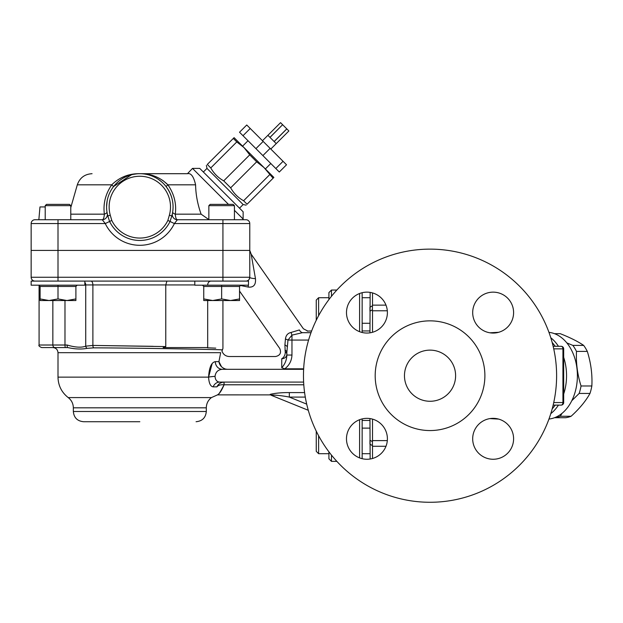 <?xml version="1.0" encoding="UTF-8"?>
<svg xmlns="http://www.w3.org/2000/svg" width="623" height="623" viewBox="0 0 623 623"><rect width="100%" height="100%" fill="white"/><g stroke="black" fill="none" stroke-linecap="round" stroke-linejoin="round"><path stroke-width="0.93" d="M262.478 140.728L280.56 122.653L267.906 135.308L269.961 137.364L282.616 124.701L270.008 137.41L274.12 141.522L286.775 128.86L288.877 130.97L276.223 143.625L274.167 141.569L286.821 128.914M282.663 124.756L286.775 128.86M280.56 122.653L282.616 124.701M275.818 168.537L279.299 172.01L286.525 164.776L283.052 161.302L275.818 168.537L262.883 155.594L270.117 148.367L283.052 161.302M242.993 135.713L250.228 128.478L246.747 124.997L239.52 132.232L262.883 155.594M255.928 148.648L263.163 141.413L270.117 148.367M250.228 128.478L263.163 141.413M242.588 146.156L248.016 140.728M223.712 180.865L230.666 187.819C233.75 193.356 238.064 197.67 243.601 200.754L247.074 204.227C245.851 205.458 245.851 205.458 247.074 204.227C245.851 205.458 245.851 205.458 247.074 204.227L273.084 178.217L263.926 167.494L256.676 161.809L249.722 154.854L223.712 180.865C218.175 177.781 213.86 173.467 210.776 167.93L207.295 164.449C206.073 165.679 206.073 165.679 207.295 164.449C206.073 165.679 206.073 165.679 207.295 164.449L234.092 137.66L244.037 147.604L236.787 141.919L210.776 167.93M239.52 208.168L243.134 204.554L206.976 168.397L206.384 165.368M236.787 141.919L233.314 138.438M249.722 154.854L244.037 147.604L273.871 177.438L273.084 178.217M269.611 174.744L243.601 200.754M256.676 161.809L230.666 187.819M139.825 421.724L83.568 421.724C77.353 421.125 73.942 417.714 73.343 411.499L206.306 411.499C205.699 417.714 202.288 421.125 196.074 421.724M208.861 219.584L201.112 214.172C197.6 204.305 195.762 194.524 195.591 184.813C193.706 176.527 190.996 172.828 187.453 173.7L139.825 173.7C128.938 173.49 119.577 177.197 111.743 184.813C105.482 193.932 103.021 203.713 104.368 214.172C104.088 217.739 103.379 219.592 102.242 219.724L105.256 223.564A38.353 38.353 0 0 0 174.385 223.564L177.399 219.724L245.937 219.724A3.839 3.839 0 0 1 249.776 223.564L249.776 277.258L249.776 250.407L249.776 277.258L249.776 250.407L31.15 250.407L31.15 277.258A3.839 3.839 0 0 0 34.989 281.09M31.15 250.407L31.15 223.564A3.839 3.839 0 0 1 34.989 219.724L38.852 219.724L39.973 206.937L45.214 206.937M84.845 281.09L84.845 285.186L31.15 285.186L31.15 281.09L248.491 281.09L248.491 285.186L194.797 285.186L194.797 281.09M248.11 285.186A7.671 2.461 -90 0 1 248.336 287.086L240.081 285.42L248.336 287.086C253.608 287.6 255.983 284.789 255.469 278.645A7.671 1.433 -0 0 1 249.776 277.258A3.839 3.839 0 0 1 245.937 281.09M249.776 277.258A3.839 3.839 0 0 1 249.216 279.244L249.776 277.258L58.001 277.258L58.001 219.724L34.989 219.724M247.783 280.615L248.476 280.132A3.839 3.839 0 0 1 247.604 280.716L248.561 280.054M84.845 284.929L165.773 284.929L165.773 346.59L163.156 347.572L207.685 347.572L207.685 300.527M67.829 347.572L52.885 347.572L67.829 347.572C75.087 349.184 81.52 349.433 87.111 348.343L93.762 347.852C145.478 348.016 225.394 349.729 222.504 349.861C225.347 349.729 145.229 348.016 93.762 347.852A2.554 1.324 90.6 0 1 92.882 345.43L85.733 346.17C81.418 347.805 75.204 347.424 67.097 345.017A2.554 0.724 90 0 0 67.829 347.572L41.632 347.572C39.28 346.489 38.424 345.64 39.078 345.017L52.854 345.017L52.854 300.527L52.854 345.017A2.554 2.071 90 0 0 54.925 347.572M84.845 282.32A3.839 3.325 -90 0 1 85.733 284.929L85.733 346.17A2.554 2.165 65.5 0 0 87.111 348.343M207.42 347.805L215.69 348.132M200.918 347.572C230.066 348.709 230.066 348.709 200.925 347.572M165.773 346.59L92.882 345.43L153.235 346.318M207.685 284.929C207.88 282.601 208.962 281.323 210.924 281.09M194.797 284.929L165.773 284.929L166.902 281.09M286.853 355.048C286.689 359.985 284.984 364.206 281.736 367.71L284.758 368.816C289.29 365.327 291.696 360.74 291.961 355.048L286.853 355.048L286.853 352.416L286.853 355.048M281.736 367.71L281.736 358.755C273.809 355.904 273.809 355.904 281.736 358.755A5.116 4.517 180 0 0 286.853 354.23A5.116 3.333 180 0 0 285.217 351.793A5.116 3.123 -66 0 1 281.736 358.755L281.697 358.739M303.658 368.816L284.758 368.816M285.007 350.126A5.116 2.975 0 0 1 286.853 352.416L287.982 340.065L291.961 335.127L302.459 332.69C309.265 330.447 309.265 330.447 302.459 332.69A5.116 3.707 -107.5 0 1 299.359 329.949L291.097 332.448A5.116 0.981 -103.5 0 0 291.961 335.127L291.961 340.065L287.982 340.065A5.116 1.332 -167.4 0 0 285.443 339.06L284.906 344.932L285.217 351.793C278.201 347.556 278.201 347.556 285.217 351.793C278.201 347.556 278.201 347.556 285.217 351.793M369.953 330.953L362.15 330.953M291.097 332.448C287.764 333.157 285.879 335.361 285.443 339.06C285.879 335.361 287.764 333.157 291.097 332.448M311.64 330.953L307.232 331.101M299.359 329.949C304.733 328.453 304.733 328.453 299.359 329.949M73.343 411.499L73.343 407.816L206.306 407.816C206.4 403.603 208.105 400.2 211.415 397.591L217.513 394.873L270.226 394.881L270.226 394.343L271.067 395.216C271.153 394.585 282.351 395.589 289.337 397.092L305.293 397.092M303.635 369.307L222.388 369.307A7.671 7.079 90 0 1 215.317 361.636C211.399 362.352 209.157 367.515 208.58 377.133L58.001 377.133L58.001 352.688L220.667 352.688C222.302 350.414 222.302 350.414 220.667 352.688L218.93 361.644C219.537 365.327 221.796 367.819 225.69 369.104C230.097 352.665 230.097 352.665 225.69 369.104L227.473 369.307M303.635 382.094L219.685 382.094C216.874 381.883 215.317 379.968 215.028 376.354C215.651 371.978 218.105 369.634 222.388 369.307M271.067 395.216L308.284 410.284M224.155 384.788L223.969 382.094C220.573 382.444 218.221 384.025 216.921 386.852C211.727 399.748 211.727 399.748 216.921 386.852C218.276 385.201 220.667 384.508 224.085 384.788L303.798 384.788M276.005 395.184L271.036 395.146M274.798 393.448L277.897 393.074M304.6 392.591L289.337 392.591L289.337 397.092L306.703 404.125M289.337 392.591C281.861 392.529 275.498 393.113 270.226 394.343M215.028 376.354A7.671 0.779 -3.8 0 0 208.58 377.133C208.954 383.254 210.481 386.486 213.167 386.852L216.921 386.852L219.086 383.986M208.58 377.133L212.093 363.77M223.969 382.094L224.085 384.788C220.184 392.225 218.073 395.512 217.77 394.639C219.693 393.51 221.796 390.224 224.085 384.788L224.078 384.819M219.685 382.094A7.671 7.04 -90 0 0 213.167 386.852M215.317 361.636L218.93 361.636L221.523 366.752M255.469 278.645L251.162 254.161L303.401 328.773L307.591 330.961M187.453 173.7L192.507 168.397L228.501 204.383M177.399 219.724A5.116 5.116 0 0 1 172.392 213.588A5.116 5.116 0 0 0 172.369 213.697A5.116 5.116 0 0 1 172.392 213.588L172.369 213.689A5.116 5.116 0 0 1 172.392 213.588A5.116 5.116 0 0 0 177.399 219.724C176.262 219.592 175.554 217.739 175.273 214.172C176.636 203.752 174.175 193.971 167.899 184.813C160.072 177.197 150.711 173.498 139.825 173.7L187.204 173.7M234.427 210.317L243.134 219.023L243.134 211.789L199.742 168.397L192.507 168.397M249.776 223.564A3.839 3.839 0 0 0 245.937 219.724A3.839 3.839 0 0 1 249.776 223.564L222.925 223.564L222.925 281.09M102.242 219.724A5.116 5.116 0 0 0 107.249 213.588A5.116 5.116 0 0 1 107.281 213.72A5.116 5.116 0 0 0 107.273 213.697A5.116 5.116 0 0 1 102.242 219.724L58.001 219.724M201.112 214.172L175.273 214.172A5.116 1.962 8.7 0 1 172.68 211.984C174.035 202.934 171.831 194.454 166.068 186.542L167.899 184.813L195.591 184.813C195.762 194.524 197.6 204.305 201.112 214.172L201.12 214.187M166.068 186.542C171.839 194.477 174.043 202.958 172.68 211.984M139.451 173.7L140.3 173.7M149.053 175.008L149.979 175.289M158.258 179.284L161.388 181.643M92.064 173.7C84.681 174.129 79.76 177.835 77.314 184.813L111.743 184.813L113.573 186.542L131.492 174.759M133.384 174.331L136.85 173.833M222.925 219.724L222.925 223.564L174.385 223.564L170.04 221.469L171.831 215.916A33.237 33.237 0 0 0 139.825 173.7A33.237 33.237 0 0 0 107.818 215.916L107.164 213.128M172.33 213.876L172.369 213.712A5.116 5.116 0 0 1 172.392 213.588L171.831 215.916A33.237 33.237 0 0 0 139.825 173.7A33.237 33.237 0 0 0 107.818 215.916L109.508 221.282M172.01 215.231L171.831 215.916L169.363 215.223L167.867 220.425A31.119 31.119 0 0 1 111.774 220.425L110.279 215.223A30.683 30.683 0 0 1 139.825 176.254A30.683 30.683 0 0 1 169.363 215.223M107.281 213.72A5.116 5.116 0 0 0 107.273 213.697A5.116 5.116 0 0 0 107.249 213.588L106.969 211.984A5.116 1.962 -8.7 0 1 104.368 214.172L70.781 214.172M31.15 223.564L105.256 223.564L109.601 221.469A33.533 33.533 0 0 0 170.04 221.469L167.867 220.425M107.156 200.793L106.588 206.571M130.853 174.931L129.428 175.367M160.952 181.277L159.761 180.343M162.619 180.257L167.899 184.813M107.499 214.725L107.273 213.689A5.116 5.116 0 0 0 107.249 213.588A5.116 5.116 0 0 1 107.273 213.697A5.116 5.116 0 0 0 107.249 213.588M107.818 215.916L110.279 215.223M43.937 219.724L38.852 219.724M234.427 205.66L233.15 204.383L210.138 204.383L208.861 205.66L234.427 205.66L234.427 219.724L242.425 219.724L235.712 219.724M239.544 300.527L203.744 300.527L203.744 298.931L212.7 300.527L221.648 298.931L230.596 300.527L239.544 298.931L239.544 300.527M203.744 298.931L203.744 286.463L221.648 286.463L221.648 298.931M240.821 285.186L239.544 286.463L239.544 298.931M203.744 286.463L202.467 285.186M239.544 286.463L221.648 286.463L221.648 285.186M75.897 300.527L40.098 300.527L40.098 298.931L49.046 300.527L58.001 298.931L66.949 300.527L75.897 298.931L75.897 300.527M70.781 205.66L69.503 204.383L46.491 204.383L45.214 205.66L70.781 205.66L70.781 219.724M40.098 298.931L40.098 286.463L58.001 286.463L58.001 298.931M77.174 285.186L75.897 286.463L75.897 298.931M40.098 286.463L38.821 285.186M75.897 286.463L58.001 286.463L58.001 285.186M562.016 413.361L560.279 416.273A42.193 29.834 90 0 1 554.782 417.721L565.591 417.721A42.193 29.834 -90 0 0 571.089 416.273C579.491 408.665 585.791 401.048 589.989 393.432L579.172 393.432L571.797 400.714M571.089 416.273L560.279 416.273M589.989 393.432A42.193 29.834 -90 0 0 591.04 389.764A42.193 29.834 -90 0 0 591.85 385.972L581.041 385.972A42.193 29.834 90 0 1 580.231 389.764A42.193 29.834 90 0 1 579.172 393.432M591.85 385.972C592.442 374.454 590.923 362.936 587.31 351.411L576.501 351.411C575.909 362.936 577.42 374.454 581.041 385.972M587.31 351.411A42.193 29.834 -90 0 0 583.673 345.399L572.864 345.399A42.193 29.834 90 0 1 576.501 351.411M566.829 342.899L572.864 345.399M583.673 345.399C577.965 341.497 570.154 337.588 560.241 333.679L554.532 333.679M316.258 431.139L316.258 451.34L318.61 453.692L318.61 435.726M318.61 315.674L318.61 297.716L316.258 300.068L316.258 320.269M359.596 293.511L359.596 331.693M359.596 419.707L359.596 457.897M362.15 458.692L362.15 418.913M362.15 332.487L362.15 292.709M336.856 290.045L331.467 290.045L331.467 296.307M336.856 461.363L331.467 461.363L331.467 455.101M331.467 290.045L328.913 292.6L328.913 299.593M328.913 451.815L328.913 458.801L331.467 461.363M370.155 292.397L369.953 332.83M369.953 418.57L370.155 459.003M387.311 440.617L372.507 440.617L372.437 441.621L369.953 440.251L369.953 444.246L372.437 445.577L372.507 446.27L385.987 446.27M385.987 305.138L372.507 305.138L372.437 305.823L369.953 307.155L369.953 311.157L372.437 309.779L372.507 310.791L387.311 310.791M372.507 458.489L372.507 446.27M372.507 440.617L372.507 419.123M372.507 332.285L372.507 310.791M372.507 305.138L372.507 292.919M372.437 441.621L372.437 445.577M372.437 305.823L372.437 309.779M552.165 408.961L555.257 405.106M563.683 379.057L563.683 372.383M555.257 346.295L552.165 342.44M561.128 346.295A2.554 1.807 90 0 1 562.935 348.857L563.683 348.857A2.554 2.554 0 0 0 561.128 346.295L553.146 346.295M553.146 405.106L561.128 405.106A2.554 2.554 0 0 0 563.683 402.551L562.935 402.551A2.554 1.807 90 0 1 561.128 405.106M548.956 332.355A43.47 30.737 90 0 1 577.396 375.7A43.47 30.737 90 0 1 548.956 419.045M484.889 375.7A54.847 54.847 0 0 0 402.614 328.204A54.847 54.847 0 0 0 402.614 423.204A54.847 54.847 0 0 0 484.889 375.7M455.608 375.7A25.566 25.566 0 0 1 417.254 397.848A25.566 25.566 0 0 1 417.254 353.56A25.566 25.566 0 0 1 455.608 375.7M556.612 375.7A126.57 126.57 0 0 1 366.752 485.317A126.57 126.57 0 0 1 366.752 266.091A126.57 126.57 0 0 1 556.612 375.7M493.143 333.056A20.458 20.458 0 0 1 475.427 302.373A20.458 20.458 0 0 1 510.86 302.373A20.458 20.458 0 0 1 493.143 333.056M472.686 438.802A20.458 20.458 0 0 1 503.368 421.086A20.458 20.458 0 0 1 503.368 456.519A20.458 20.458 0 0 1 472.686 438.802M366.939 418.345A20.458 20.458 0 0 1 384.656 449.035A20.458 20.458 0 0 1 349.223 449.035A20.458 20.458 0 0 1 366.939 418.345M387.397 312.598A20.458 20.458 0 0 1 356.714 330.315A20.458 20.458 0 0 1 356.714 294.881A20.458 20.458 0 0 1 387.397 312.598M211.415 397.591L68.226 397.591C61.607 392.381 58.196 385.559 58.001 377.133M58.001 281.09L58.001 277.258L31.15 277.258M67.097 345.017L52.854 345.017M65.532 347.572A2.554 0.561 90 0 1 64.979 345.017L64.979 300.527M92.882 345.43L92.882 284.929A3.839 1.986 -90 0 0 90.896 281.09M308.587 340.065L291.961 340.065L291.961 355.048M311.002 332.69L302.459 332.69M284.906 344.932A5.116 2.422 -167.9 0 1 287.195 346.668M111.774 220.425L109.601 221.469M550.787 413.664A43.47 30.737 -90 0 0 558.449 405.106M563.683 394.032A43.47 30.737 -90 0 0 563.683 357.368M558.449 346.295A43.47 30.737 -90 0 0 550.787 337.736M553.73 348.857L562.935 348.857L562.935 402.551L553.73 402.551M270.795 149.045L288.877 130.97M265.375 168.934L270.795 163.514M243.134 204.554L246.163 205.146M203.355 172.01L206.976 168.397M206.306 407.816L206.306 411.499M73.343 407.816C73.241 403.603 71.536 400.2 68.226 397.591M39.078 285.209L39.078 345.017M222.925 300.527L222.925 348.452L221.944 350.967C223.174 354.456 225.627 356.309 229.319 356.527L275.553 356.527C280.148 355.507 281.541 352.828 279.743 348.475L239.544 291.073M369.953 420.447L362.15 420.447M58.001 352.688C57.698 349.581 55.992 347.875 52.885 347.572M249.8 250.407L251.162 254.161M249.768 277.445L249.247 279.19M77.314 184.813L70.781 207.584M172.369 213.689L172.143 214.709M107.818 215.932L107.623 215.208M242.425 219.724L243.134 219.023M208.861 205.66L208.861 219.724M45.214 205.66L45.214 219.724M328.913 453.692L318.61 453.692M369.953 428.118L362.15 428.118M369.953 453.692L362.15 453.692M328.913 297.716L318.61 297.716M369.953 297.716L362.15 297.716M369.953 323.282L362.15 323.282M563.683 348.857L563.683 402.551M489.912 418.601L498.649 419.1M489.912 332.799L498.649 332.3"/></g></svg>

